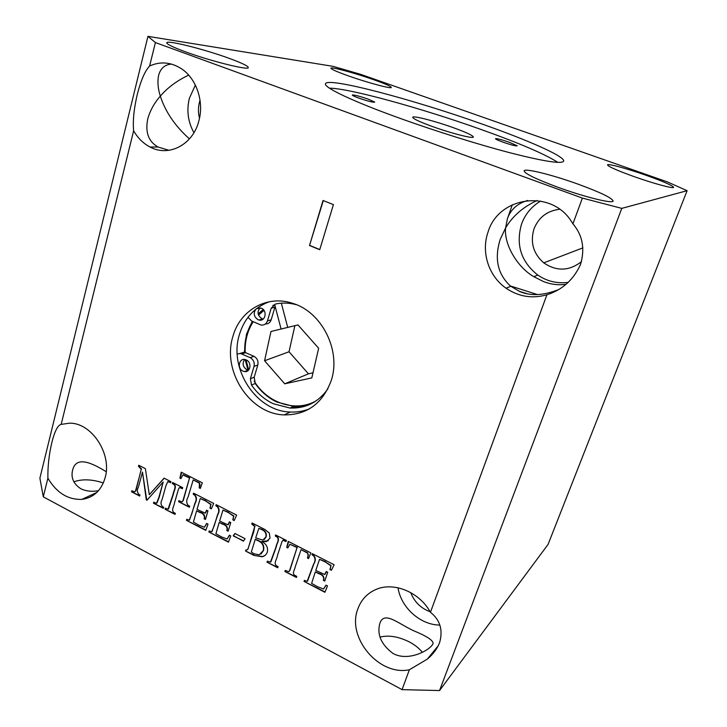 <?xml version="1.0" encoding="UTF-8"?>
<svg xmlns="http://www.w3.org/2000/svg" width="727" height="727" viewBox="0 0 727 727"><rect width="100%" height="100%" fill="white"/><g stroke="black" fill="none" stroke-linecap="round" stroke-linejoin="round"><path stroke-width="1.09" d="M509.463 142.338C502.057 139.802 497.413 138.566 495.541 138.63C495.251 139.066 497.795 140.266 503.166 142.219C511.69 145.109 516.37 146.3 517.206 145.782L509.463 142.338M368.107 99.09C359.947 96.3 354.703 94.937 352.386 94.973C352.041 95.364 354.203 96.418 358.884 98.127C368.289 101.298 373.569 102.616 374.732 102.08L368.107 99.09M481.701 123.908C413.363 99.581 327.432 76.662 325.469 83.769C323.56 87.376 352.468 101.262 399.741 118.237C436.291 131.396 480.047 145.046 512.081 153.315C544.759 161.548 561.944 164.166 563.634 161.158C565.361 156.596 528.075 140.211 481.701 123.908M557.854 162.385C544.896 154.06 518.933 142.965 479.965 129.088C421.624 108.296 349.996 88.394 329.413 88.158M106.206 471.696C92.52 463.263 76.162 455.229 72.591 470.187C70.764 477.721 73.5 483.9 80.788 488.735C85.986 491.216 91.856 491.879 98.418 490.707M61.168 424.386C57.869 425.068 54.779 431.02 51.908 442.243C49.018 454.502 47.682 466.489 47.891 478.184C56.579 492.77 67.902 499.84 81.851 499.376C93.492 497.786 101.253 490.598 105.115 477.784C112.267 454.102 91.638 422.632 69.583 423.178L61.168 424.386L133.632 130.787C137.803 138.057 143.283 143.464 150.053 147.008C168.791 157.305 193.073 144.755 198.907 120.737C204.187 101.707 196.581 78.807 181.659 68.892C171.172 62.095 160.494 61.132 149.617 66.003L155.405 42.566L582.382 198.089L621.785 208.376L687.106 190.692L667.45 181.932L360.647 74.336L333.093 66.357L147.945 36.35L155.405 42.566M413.281 630.609C397.614 623.139 384.438 611.071 380.003 622.875C376.686 634.217 381.012 644.404 392.971 653.437C408.61 662.197 430.693 649.802 433.083 643.568C433.256 640.351 426.649 636.034 413.281 630.609M409.374 669.758L427.403 659.071C433.074 654.291 437.154 648.802 439.626 642.577C443.161 629.991 440.099 619.895 430.448 612.288C419.225 591.723 393.062 581.346 375.296 589.779C366.844 593.686 361.01 600.111 357.802 609.044C346.488 637.515 379.021 676.337 409.374 669.758L402.076 689.641L439.544 690.55L621.785 208.376M398.023 587.77C400.95 607.536 420.397 625.075 439.835 625.066M410.719 592.605C414.381 601.938 420.851 608.317 430.13 611.725M189.456 138.875C175.134 126.125 165.429 111.885 160.331 96.128C154.278 102.98 150.08 110.595 147.745 118.955C145.073 132.332 148.526 141.692 158.086 147.027L168.946 150.316M149.617 66.003C144.955 70.973 140.847 80.424 137.303 94.356C133.932 108.614 132.705 120.764 133.632 130.787M200.034 100.271L199.462 102.207C198.107 107.551 198.117 112.912 199.489 118.274M195.354 85.068L189.347 98.372C186.457 110.577 187.984 122.018 193.936 132.696M565.969 284.321C558.082 285.357 550.484 284.384 543.169 281.404L533.827 276.687C516.697 266.818 503.793 243.6 505.619 227.896L500.221 239.337C494.151 258.748 497.659 274.397 510.736 286.274L520.05 291.663C530.719 296.098 543.314 295.498 557.845 289.882M546.913 294.78C562.271 289.9 573.476 279.822 580.519 264.537C585.126 248.743 582.6 235.175 572.931 223.834L571.377 221.381C550.939 188.738 498.386 196.644 488.062 232.022C480.883 252.06 488.635 276.196 506.065 288.21C518.678 296.734 532.291 298.924 546.913 294.78L430.448 612.288M559.681 209.276C547.258 210.739 538.698 217.273 534 228.887C530.038 242.318 533.291 253.641 543.751 262.847C556.546 271.553 569.123 271.153 581.473 261.656M540.624 201.052C531.519 206.495 525.148 214.201 521.513 224.161C515.643 244.799 521.059 261.765 537.771 275.051C546.986 281.313 557.127 283.757 568.205 282.385M373.342 79.579C354.958 73.064 330.803 66.539 330.921 68.202C331.167 69.247 337.001 71.819 348.415 75.899C367.371 82.642 391.771 89.157 391.308 87.44C390.899 86.304 384.91 83.687 373.342 79.579M645.93 175.243C627.128 168.6 607.663 163.321 607.518 164.893C608.235 166.583 617.25 170.545 634.562 176.779C653.9 183.64 673.665 188.947 673.593 187.339C672.502 185.467 663.278 181.432 645.93 175.243M537.507 294.58L510.327 285.938M527.339 293.79L519.123 291.282M309.329 408.901C303.232 411.309 296.88 412.354 290.264 412.018C256.104 411.3 228.451 368.689 239.419 334.52C244.417 318.326 254.359 307.403 269.226 301.75M331.112 380.866C322.488 403.639 306.867 414.981 284.239 414.899C249.788 414.126 221.862 371.052 232.885 336.528C239.837 310.447 266.791 294.708 292.363 303.25C321.843 311.629 341.526 350.877 331.112 380.866M304.386 406.448L292.318 406.956M247.952 370.07L245.181 359.565M312.356 403.176C306.376 405.684 300.106 406.747 293.563 406.366L276.869 402.067C268.227 397.96 261.02 391.771 255.259 383.502L254.186 377.24L257.812 364.981C258.558 361.128 257.276 358.238 253.95 356.312L244.39 352.168L246.498 334.184L252.287 321.289M527.702 200.47C517.379 203.451 510.618 209.54 507.41 218.745L505.619 227.896C512.571 216.137 523.049 207.013 537.044 200.525M578.556 184.331C552.865 174.989 524.612 167.892 524.14 170.872C524.64 173.58 535.79 179.006 557.609 187.157C584.308 196.962 613.115 204.051 613.125 201.025C612.061 197.98 600.538 192.419 578.556 184.331M171.481 64.085C164.829 64.594 160.549 68.32 158.65 75.254C157.332 81.606 157.895 88.567 160.331 96.128C167.555 87.658 176.997 80.652 188.684 75.117M228.832 58.224C204.305 49.245 166.665 39.74 166.756 42.784C166.828 44.238 173.053 47.246 185.44 51.817C211.103 61.277 249.17 70.673 248.307 67.547C248.052 65.975 241.564 62.867 228.832 58.224M422.378 652.337C419.234 648.33 414.835 644.831 409.192 641.85C398.323 636.516 388.627 634.935 380.094 637.106M103.343 482.928C91.947 479.238 82.115 478.866 73.854 481.819M432.338 126.498C419.515 121.8 412.972 118.737 412.7 117.301C412.772 115.339 434.991 121.055 453.221 127.634C466.171 132.332 472.877 135.458 473.35 137.012C473.568 139.002 451.094 133.295 432.338 126.498M243.427 541.188L233.249 535.635L234.994 533.5L245.081 538.698L243.427 541.188M227.088 529.447C227.142 526.712 225.57 524.921 222.362 524.076L219.2 522.449L215.919 533.754L221.571 536.935L227.133 539.007L229.368 535.172L230.759 535.89L228.46 542.169L208.849 531.973L209.167 530.91L211.657 531.846L214.365 525.367L217.482 514.861C219.254 511.699 219.154 508.955 217.191 506.628L215.819 505.747L216.137 504.656L236.638 515.107L234.185 520.55L232.794 519.841L233.64 516.225L228.432 512.599L222.971 510.09L219.636 521.014L227.887 524.839L229.378 521.85L230.768 522.559L228.16 531.219L226.769 530.501L227.424 529.238C227.478 526.502 225.906 524.712 222.698 523.876L219.2 522.449M204.378 517.733C204.423 515.016 202.869 513.244 199.716 512.417L196.599 510.817L193.418 522.077L198.98 525.212L204.46 527.239L206.641 523.422L208.013 524.122L205.777 530.383L186.448 520.341L186.757 519.278L189.202 520.205L191.855 513.735L194.891 503.275C196.617 500.131 196.508 497.404 194.572 495.087L193.209 494.224L193.527 493.142L213.72 503.429L211.33 508.864L209.958 508.155L210.775 504.565L205.641 500.976L200.27 498.513L197.017 509.382L205.132 513.153L206.604 510.172L207.967 510.872L205.441 519.496L204.069 518.787L204.723 517.542C204.769 514.816 203.215 513.044 200.061 512.226L196.599 510.817M175.043 514.416L165.047 509.218L165.347 508.155L168.028 509.173L173.035 494.451C173.235 491.27 176.87 486.845 173.689 484.273L172.281 483.555L172.59 482.483L182.677 487.617L182.377 488.698L179.496 487.508L178.533 488.998L174.516 502.766C174.335 505.901 170.609 510.436 174.198 512.753L175.343 513.353L175.043 514.416M154.987 502.784L156.523 503.238L158.822 497.568L163.166 482.028L146.963 500.231L146.309 499.885L142.501 472.132L138.493 486.817C136.749 490.025 137.04 492.642 139.366 494.669L139.993 494.996L139.702 496.05L131.569 491.825L131.851 490.77L134.577 491.87L135.549 490.807L140.002 474.458L141.238 469.242L138.475 466.325L138.766 465.253L145.382 468.624L149.308 494.687L164.084 478.148L170.909 481.628L170.609 482.701L167.801 481.619L165.929 485.763L162.048 499.622C160.467 502.475 160.685 504.865 162.703 506.783L163.693 507.301L163.393 508.355L153.479 503.211L153.77 502.148L154.987 502.784M147.945 36.35L39.894 478.148L43.284 496.841L47.891 478.184M43.284 496.841L402.076 689.641M572.931 223.834L582.382 198.089M323.024 200.498L309.52 245.517L319.735 249.715L333.411 204.596L323.024 200.498M269.308 533.064L270.035 538.189L266.427 541.597L261.72 541.506C266.273 543.823 268.163 547.295 267.372 551.938C266.464 554.528 264.737 556.137 262.193 556.764L253.968 555.419L245.526 551.03L245.853 549.957L247.271 549.876L248.052 548.93L254.75 526.457L251.778 524.076L252.115 522.986L264.846 529.465L269.308 533.064M277.723 567.76L267.036 562.207L267.372 561.126L270.444 562.189L275.906 547.249C276.169 543.987 280.168 539.525 276.787 536.826L275.279 536.053L275.624 534.954L286.42 540.461L286.075 541.56L282.894 540.288L281.922 541.779L277.36 555.81C277.105 559.018 273.007 563.579 276.842 566.042L278.068 566.678L277.723 567.76M307.357 553.011L301.051 549.621L295.217 566.878C294.898 569.623 291.354 573.83 295.326 575.639L296.789 576.393L296.434 577.483L284.893 571.486L285.238 570.404L288.655 571.758L289.546 570.686L297.061 547.585L289.9 544.259L287.801 547.976L286.72 547.422L288.228 541.379L310.829 552.883L308.539 558.581L307.439 558.027L308.048 555.464L307.648 552.784L301.051 549.621M323.651 579.237C323.76 576.438 322.097 574.566 318.662 573.639L315.309 571.913L311.61 583.408L317.617 586.78L323.542 589.015L326.005 585.144L327.486 585.907L324.924 592.287L304.05 581.436L304.404 580.355L307.157 581.346L313.582 564.097C315.527 560.908 315.473 558.1 313.401 555.664L311.938 554.737L312.292 553.638L334.129 564.752L331.403 570.286L329.922 569.523L330.894 565.842L325.36 562.016L319.544 559.336L315.791 570.441L324.678 574.512L326.223 571.504L327.704 572.267L324.769 581.073L323.297 580.31L323.942 578.992C324.042 576.193 322.388 574.33 318.962 573.403L315.309 571.913M199.116 483.028L193.218 479.884L188.102 496.923C186.194 500.294 186.276 503.157 188.338 505.492L189.702 506.192L189.393 507.264L178.606 501.712L178.915 500.639L181.968 501.903L182.904 500.803L189.502 478.002L182.886 474.922L180.932 478.639L179.914 478.121L181.223 472.168L202.324 482.819L200.298 488.453L199.271 487.926L199.462 482.846L193.218 479.884M439.544 690.55L548.085 544.396L687.106 190.692M258.14 313.882L263.192 309.448M323.297 200.597L309.52 245.517M309.829 245.462L319.789 249.552M156.95 503.039L159.186 497.386L163.166 482.028M147.181 499.967L146.309 499.885M146.681 499.703L142.501 472.132M139.793 495.723L131.569 491.825M131.941 491.643L132.132 490.916M134.995 491.688L135.549 490.807M135.922 490.625L141.238 469.242M141.611 469.079L139.375 466.789M139.748 466.616L138.475 466.325M138.848 466.161L139.057 465.398M164.229 478.221L149.308 494.687M170.7 482.383L169.473 482.128M169.827 481.946L167.746 481.619M163.484 508.028L153.479 503.211M153.842 503.02L154.042 502.284M175.134 514.08L165.047 509.218M165.411 509.027L165.62 508.3M168.519 508.955L173.399 494.269C173.589 491.088 177.224 486.663 174.053 484.091L173.689 484.273M174.053 484.091L172.281 483.555M172.644 483.373L172.853 482.619M182.459 488.38L181.014 488.008M181.368 487.826L179.514 487.508M206.831 523.513L204.46 527.239M205.859 530.038L186.448 520.341M186.803 520.141L187.012 519.405M189.556 520.005L195.236 503.084C196.962 499.94 196.853 497.213 194.918 494.905L193.209 494.224M193.564 494.042L193.782 493.269M211.43 508.546L209.958 508.155M210.294 507.964L210.775 504.565M211.121 504.365L205.641 500.976M205.986 500.785L200.27 498.513M205.496 512.953L206.232 511.444M206.568 511.245L206.85 510.299M205.514 519.16L204.069 518.787M204.414 518.587L204.723 517.542M229.541 535.254L227.133 539.007M228.542 541.824L208.849 531.973M209.185 531.773L209.403 531.028M212.02 531.637L217.827 514.661C219.59 511.499 219.499 508.764 217.537 506.428L215.819 505.747M216.155 505.556L216.382 504.783M234.294 520.232L232.794 519.841M233.122 519.641L233.64 516.225M233.976 516.025L228.432 512.599M228.769 512.399L222.971 510.09M228.26 524.621L228.987 523.122M229.323 522.922L229.614 521.968M228.242 530.883L226.769 530.501M227.106 530.292L227.424 529.238M243.609 540.897L233.412 536.017M233.749 535.799L233.249 535.635M233.576 535.426L235.121 533.563M268.299 540.743L261.72 541.506M264.955 555.473L262.511 556.537L253.968 555.419M254.296 555.201L245.526 551.03M245.844 550.812L246.108 549.957M247.68 549.639L253.741 531.819L254.75 526.457M255.077 526.248L253.023 524.712M253.341 524.503L251.778 524.076M252.105 523.867L252.342 523.095M261.066 553.983L263.574 550.366C264.51 545.577 262.565 542.197 257.74 540.225L255.259 539.325L251.315 552.047L254.114 553.829L259.357 554.81L263.256 550.593C264.192 545.795 262.247 542.415 257.422 540.443L255.259 539.325M264.255 539.489L266.173 536.771C266.818 533.336 265.437 530.864 262.029 529.356L258.839 528.384L255.704 537.871L262.901 540.116L265.855 536.98C266.5 533.554 265.119 531.073 261.711 529.565L258.839 528.384M277.832 567.423L267.036 562.207M267.345 561.98L267.581 561.235M270.862 561.926L276.215 547.031C276.478 543.769 280.477 539.307 277.096 536.608L276.787 536.826M277.096 536.608L275.279 536.053M275.588 535.835L275.833 535.063M286.174 541.233L284.62 540.815M284.929 540.597L283.203 540.07M296.543 577.147L284.893 571.486M285.202 571.258L285.438 570.504M289.046 571.486L289.546 570.686M289.855 570.45L297.061 547.585M297.37 547.367L289.828 544.278M287.947 547.676L286.72 547.422M287.029 547.204L287.438 545.305M287.747 545.086L288.492 541.506M308.648 558.263L307.439 558.027M307.739 557.791L308.048 555.464M308.348 555.237L307.648 552.784M326.114 585.199L323.542 589.015M325.014 591.932L304.05 581.436M304.349 581.2L304.595 580.446M307.576 581.055L313.873 563.87C315.827 560.671 315.763 557.863 313.691 555.437L311.938 554.737M312.228 554.51L312.483 553.729M331.53 569.959L329.922 569.523M330.212 569.286L330.894 565.842M331.176 565.606L325.36 562.016M325.651 561.78L319.544 559.336M325.096 574.212L325.787 572.803M326.078 572.567L326.405 571.604M324.86 580.728L323.297 580.31M323.588 580.073L323.942 578.992M189.483 506.946L178.606 501.712M178.96 501.53L179.178 500.776M182.35 501.712L182.904 500.803M183.259 500.612L189.502 478.002M189.847 477.83L183.24 474.749M181.05 478.339L179.914 478.121M180.269 477.948L180.55 476.031M180.905 475.849L181.532 472.323M200.398 488.144L199.271 487.926M199.625 487.744L199.798 485.409M200.143 485.227L199.462 482.846M260.039 307.821C256.904 311.883 257.494 315.473 261.811 318.608L263.265 319.017M256.658 308.548L261.384 308.212C267.736 310.665 265.346 321.952 258.912 320.016L258.021 319.716C253.805 316.736 253.123 313.192 255.977 309.084M248.534 370.161L246.826 369.698C242.791 366.835 242.064 363.427 244.645 359.483M243 371.124L244.517 371.57C250.551 372.687 252.133 362.282 246.262 359.938L244.881 359.511C238.774 358.247 237.093 368.734 243 371.124M237.22 354.022L240.537 353.486L250.152 357.657C253.487 359.592 254.777 362.5 254.032 366.381L250.397 378.712L251.478 385.019C257.276 393.343 264.519 399.568 273.207 403.712L289.982 408.047C305.776 408.619 318.399 402.231 327.859 388.881M296.371 304.704C289.273 302.777 282.285 302.559 275.424 304.05L271.189 308.203L267.436 320.925C266.236 324.124 264.046 325.478 260.857 324.987L251.551 320.961L248.007 317.263M265.446 323.969C268.245 324.033 270.162 322.643 271.171 319.807L274.915 307.167L271.189 308.203M240.537 353.486L244.39 352.168L240.092 353.422M245.99 359.82L248.707 369.97M254.168 381.139C267.609 403.403 296.189 412.727 316.527 400.595M306.794 405.666L292.854 406.702M248.416 370.288L245.562 359.665M244.754 352.241C244.317 340.827 246.926 330.549 252.587 321.425M258.221 314.237L263.392 309.657M272.825 305.458L274.724 304.749L281.095 329.013L270.98 331.476L264.573 360.746L284.739 383.82L311.819 377.895L318.653 348.269L297.97 324.924L287.701 327.414L281.349 303.186M263.965 310.365L258.512 315.109M253.232 321.707C247.462 330.73 244.772 340.954 245.181 352.368M274.724 304.749L275.097 304.131M294.871 325.678L289.028 351.768L308.439 373.823L284.739 383.82M289.028 351.768L264.573 360.746M281.095 329.013L287.701 327.414M308.439 373.823L312.992 372.815M253.95 356.312L250.152 357.657M241.973 353.922L245.817 352.613M257.812 364.981L254.032 366.381M254.186 377.24L250.397 378.712M255.259 383.502L251.478 385.019M271.171 319.807L267.436 320.925M96.773 492.488L81.851 499.376M438.254 645.703L427.403 659.071M158.086 147.027L150.053 147.008M510.736 286.274L506.065 288.21M582.9 247.871L543.751 262.847M537.771 275.051L533.827 276.687M284.239 414.899L290.264 412.018M507.41 218.745L512.308 204.732M258.912 320.016L262.692 318.908M244.517 371.57L248.343 370.143M293.563 406.366L289.982 408.047"/></g></svg>
